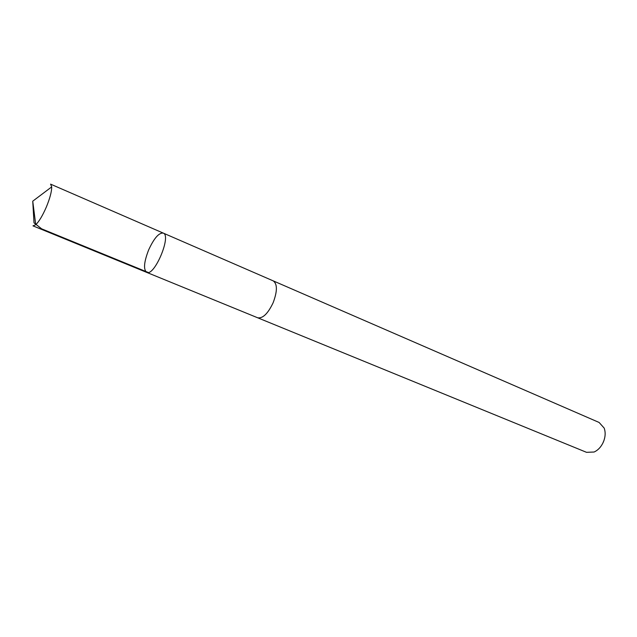 <?xml version="1.0" encoding="UTF-8"?>
<svg xmlns="http://www.w3.org/2000/svg" width="637" height="637" viewBox="0 0 637 637"><rect width="100%" height="100%" fill="white"/><g stroke="black" fill="none" stroke-linecap="round" stroke-linejoin="round"><path stroke-width="0.96" d="M146.669 272.365C154.337 276.808 171.767 235.483 163.239 233.086C158.884 232.656 154.027 238.262 148.66 249.887C143.962 261.99 143.301 269.483 146.669 272.365C154.337 276.808 171.767 235.483 163.239 233.086L50.586 184.141L51.701 186.888C51.724 191.594 49.925 198.33 46.31 207.113C42.583 215.664 39.056 221.541 35.736 224.734L32.989 225.864L257.444 317.688M273.01 280.79L273.225 280.869C277.453 283.991 277.421 291.276 273.13 302.75C267.922 313.643 262.762 318.651 257.659 317.775L586.526 452.326L594.09 452.023C598.103 450.184 601.201 446.84 603.382 441.998C605.421 436.982 605.683 432.348 604.179 428.096L599.114 422.466L273.225 280.869C277.461 283.983 277.429 291.276 273.13 302.75C267.922 313.651 262.762 318.659 257.659 317.783M604.027 440.302L602.721 443.4M35.736 224.734L32.742 201.181L34.008 222.839L41.66 228.85L148.222 272.469M32.742 201.181L51.701 186.888M273.225 280.877L163.239 233.086"/></g></svg>
